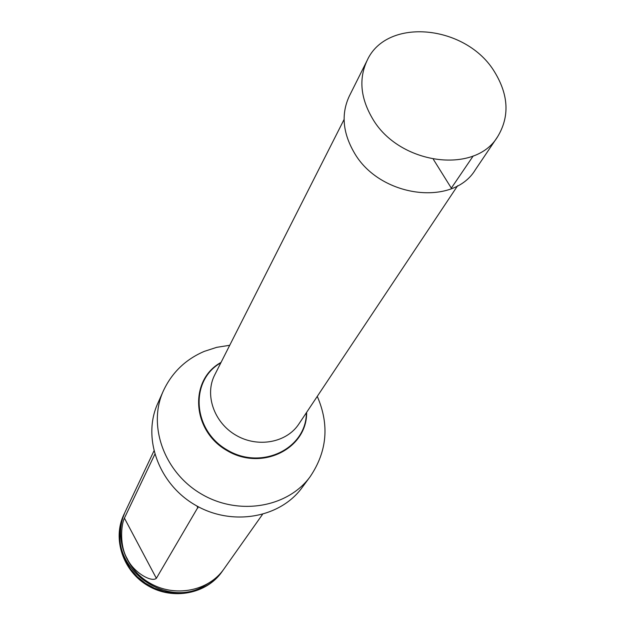 <?xml version="1.0" encoding="UTF-8"?>
<svg xmlns="http://www.w3.org/2000/svg" width="625" height="625" viewBox="0 0 625 625"><rect width="100%" height="100%" fill="white"/><g stroke="black" fill="none" stroke-linecap="round" stroke-linejoin="round"><path stroke-width="0.94" d="M457.633 185.719L298.859 424.008C286.633 442.734 257.719 448.094 235.922 435.219C213.992 422.578 204.43 394.766 214.719 374.906L344.094 119.461M310.133 476.711C287.742 507.562 238.664 516.008 201.547 494.117C164.227 472.57 147.445 425.688 163.297 391.016L157.734 403.492C142.094 437.703 158.531 483.859 195.188 505.023C231.641 526.523 279.906 518.133 302.008 487.688L310.133 476.711C327.164 451.477 329.547 424.703 317.273 396.383M124.203 513.891L123.859 514.617C112.18 538.805 122.945 571.297 148.055 585.781C173.016 600.523 206.602 593.906 221.914 571.844L222.383 571.188C217.313 578.305 210.758 583.844 202.727 587.797L193.594 591.258L183.859 593.055L173.852 593.133L163.883 591.469L154.273 588.125L145.344 583.195L137.383 576.852L130.641 569.289L125.336 560.766L121.641 551.555L119.648 541.953L119.43 532.273L120.969 522.82L124.781 512.703M223.133 570.102L222.383 571.188M153.875 451.078L125.328 511.5C113.602 535.797 124.43 568.445 149.68 583C174.773 597.82 208.523 591.188 223.906 569.031L262.469 514.453M154.773 454.391L124.414 518.141C120.867 525.43 119.68 546.367 127.219 558.711C133.031 571.789 151.242 582.805 156.367 578.32L198.273 506.742M372.336 118.266C360.438 97.828 358.695 78.57 367.109 60.508C386.773 16.68 466.633 24.906 494.703 72.133C508.703 95.219 509.68 116.734 497.641 136.68C474.953 174.961 398.602 164.492 372.336 118.266M497.641 136.68L475.406 169.672C453.156 207.125 379.281 197.32 354.086 152.414C342.672 132.547 341.078 113.773 349.32 96.086L367.109 60.508M433.336 159.289L451.328 188.125L473.219 155.938M220.836 362.828C189.516 380.383 192.438 430.328 227.281 450.023C261.562 470.672 306.492 448.656 306.375 412.742M221.055 362.398C188.992 379.797 191.609 430.578 226.969 450.562C261.758 471.516 307.266 448.812 306.633 412.344M120.758 527.57C112.078 569.055 164.844 607.516 202.562 586.945L212.164 580.914M197.961 507.961L196.891 505.984M124.414 518.141L156.367 578.32M163.297 391.016C171.883 372.602 185.555 359.383 204.305 351.367L216.75 347.328L229.719 345.289"/></g></svg>
